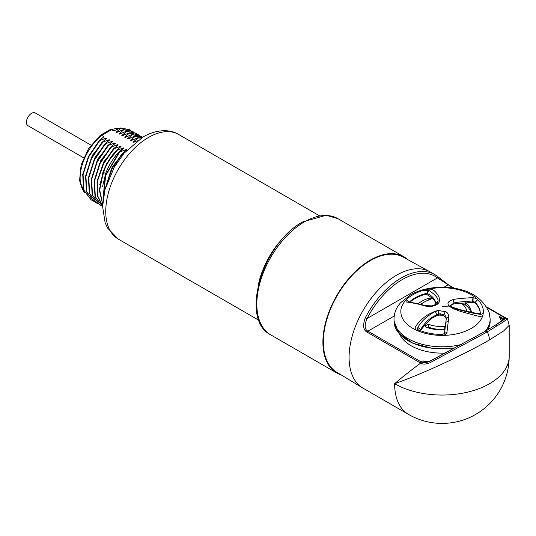 <?xml version="1.0" encoding="UTF-8"?>
<svg xmlns="http://www.w3.org/2000/svg" width="536" height="536" viewBox="0 0 536 536"><rect width="100%" height="100%" fill="white"/><g stroke="black" fill="none" stroke-linecap="round" stroke-linejoin="round"><path stroke-width="0.8" d="M129.612 129.712L120.553 127.95L113.766 130.838L110.476 129.457L100.319 135.313L88.661 148.412L81.144 164.8L79.549 180.692L84.614 192.612M123.836 153.484L121.9 153.886L126.717 149.859L126.201 149.564L119.052 152.244L123.87 148.217L123.354 147.916L116.205 150.603L121.022 146.576L120.506 146.274L113.357 148.954L118.175 144.928L117.659 144.633L110.51 147.313L115.327 143.286L114.811 142.985L107.662 145.671L112.48 141.645L111.964 141.343L104.822 144.023L109.632 139.996L109.116 139.702L101.974 142.382L106.785 138.355L106.269 138.054L99.126 140.74L103.937 136.714L101.699 135.414L100.406 135.253M120.553 127.95L120.915 128.158L116.098 132.184L119.381 131.22M132.459 131.36L123.401 129.591L116.614 132.486L116.098 132.184M123.401 129.591L123.762 129.799L118.945 133.826L122.228 132.868M135.306 133.002L126.248 131.24L119.461 134.127L118.945 133.826M126.248 131.24L126.603 131.441L121.793 135.474L125.076 134.509M138.201 134.67L129.096 132.881L122.309 135.769L121.793 135.474M129.096 132.881L129.451 133.089L124.64 137.116L127.923 136.151M141.001 136.291L131.943 134.523L125.156 137.417L124.64 137.116M131.943 134.523L132.298 134.73L127.488 138.757L130.771 137.799M142.536 137.25L134.791 136.171L128.004 139.059L127.488 138.757M134.791 136.171L135.146 136.372L130.328 140.405L133.611 139.44M141.564 137.839L137.638 137.812L130.851 140.7L130.328 140.405M137.638 137.812L137.993 138.02L133.176 142.047L136.459 141.089M137.29 140.734L133.699 142.348L133.176 142.047M131.045 130.63L129.839 129.839L120.915 128.158M133.893 132.278L132.687 131.488L123.762 129.799M136.74 133.92L135.528 133.129L126.603 131.441M142.429 137.209L141.223 136.419L132.298 134.73M142.482 137.283L135.146 136.372M141.337 137.98L137.993 138.02M407.863 259.672A67.107 38.746 120 0 0 403.896 256.764A67.107 38.746 120 0 0 352.185 274.74A67.107 38.746 120 0 0 322.893 342.276A67.107 38.746 120 0 0 336.789 372.996A67.107 38.746 120 0 0 341.291 374.979M408.539 414.422A67.107 67.107 0 0 0 509.2 356.306A67.107 38.746 0 0 1 489.542 383.702A67.107 38.746 180 0 1 394.637 383.702A67.107 38.746 120 0 0 408.539 414.422L362.986 388.124A67.107 38.746 -60 0 1 362.57 387.876L336.702 372.198A66.464 38.371 -60 0 1 327.034 318.806A66.464 38.371 -60 0 1 370.343 260.617A66.464 38.371 -60 0 1 403.159 257.092L429.678 271.651A67.107 38.746 -60 0 1 430.093 271.886L434.837 274.626A67.107 38.746 -60 0 1 437.222 276.214L448.739 285.058A1.34 0.777 120 0 0 448.592 284.931A1.34 0.777 120 0 0 447.922 284.998L443.976 287.276M362.57 387.876A67.107 38.746 -60 0 1 349.083 357.398A67.107 38.746 -60 0 1 396.54 275.209A67.107 38.746 -60 0 1 429.678 271.651M473.837 338.015L473.884 337.506L473.837 338.015C473.824 337.184 474.193 337.365 474.93 338.571L430.234 362.617A1.34 0.583 -117.7 0 1 430.12 361.19C426.107 362.912 423.212 363.2 421.437 362.061L421.095 361.874L422.844 360.862C425.283 362.081 427.54 362.215 429.604 361.264L473.884 337.506L474.93 338.571L487.284 331.851A13.42 7.705 60 0 1 489.402 339.951C470.521 351.087 426.187 372.661 394.637 383.702C401.913 377.431 410.589 370.564 420.66 363.086L367.113 332.186C363.214 330.069 362.624 325.238 365.344 317.707L367.013 318.558A65.767 37.969 -60 0 1 437.45 277.889L453.268 288.08M489.402 339.945L503.572 331.014L509.2 325.312L507.358 318.525L505.281 317.868A1.34 1.333 78 0 0 504.919 318.002L503.713 318.699L499.338 316.696L501.086 315.691L504.919 318.002C506.634 317.882 503.512 320.213 495.559 324.99C502.929 320.548 505.649 318.451 503.713 318.699A1.34 1.333 -103.9 0 0 503.029 319.999L502.714 319.972A1.34 1.32 -64.1 0 1 503.485 318.612M506.688 318.478C508.483 318.411 505.314 320.83 497.18 325.727L495.559 324.99A1.34 1.085 58.7 0 0 495.498 325.024A1.34 1.34 0 0 0 495.452 325.05L497.173 325.727L487.284 331.851L485.877 330.947L495.452 325.05A1.34 1.085 58.7 0 1 495.498 325.024L503.994 319.322L503.833 319.905M502.822 320.294A61.741 35.644 180 0 0 502.714 319.972L499.338 316.696A60.401 34.867 0 0 1 501.421 321.278M399.668 334.23A43.858 25.319 0 0 0 445.369 353.063M427.842 361.7A60.401 34.867 0 0 1 422.844 360.862L425.986 361.679L429.684 361.217A1.34 0.57 69.6 0 0 429.604 361.264M429.765 361.204A1.34 0.57 69.6 0 0 429.684 361.217L431.339 360.48A1.34 0.603 62.4 0 0 431.319 360.493L473.904 337.492A1.34 1.34 0 0 0 473.871 337.513L431.339 360.48A1.34 0.603 62.4 0 1 431.366 360.473M430.234 362.617C426.093 364.393 422.897 364.547 420.66 363.086A1.34 0.784 -62.9 0 1 421.437 362.061M420.278 362.879A1.34 0.777 -60 0 1 421.095 361.874L367.93 331.174C364.567 329.466 364.266 325.258 367.013 318.558L437.45 277.889A1.34 1.092 127.3 0 0 437.316 276.275L434.837 274.626A67.107 38.746 -60 0 0 365.344 317.707M437.222 276.214A1.34 1.092 127.3 0 1 437.316 276.275C437.617 276.341 445.161 283.035 448.592 284.931L454.354 288.254M423.098 290.445L428.874 290.411C435.426 294.76 438.482 298.358 438.039 301.212L437.088 303.899A2.385 1.762 -138.1 0 0 435.393 304.294L434.334 305.138M483.311 312.575C483.07 313.922 481.723 314.471 479.251 314.21C467.58 312.488 453.255 308.207 452.297 307.744L452.873 307.403C462.072 310.344 470.782 312.434 479.003 313.674L479.251 314.21M426.897 293.869A38.183 22.043 180 0 0 410.127 302.036A38.183 22.043 180 0 1 415.092 298.532A38.183 22.043 180 0 1 424.512 294.552L424.512 293.882L427.132 293.42C432.13 295.718 434.998 299.034 435.735 303.376L438.039 301.212M435.735 304.488L435.446 303.255C435.714 301.627 433.517 299.108 428.854 295.684L426.897 294.612L424.512 294.552M428.874 290.411L427.132 293.42L427.132 294.726M435.735 303.785L435.393 304.294M419.561 331.543C417.645 330.699 417.095 329.332 417.926 327.449C421.765 319.362 433.262 312.12 435.326 311.604L438.14 310.692M474.943 302.88A38.183 22.043 180 0 1 480.269 313.694L480.276 313.426A38.183 22.043 0 0 0 475.124 302.371L477.77 299.597A41.259 23.819 180 0 1 482.755 307.543A41.272 23.825 0 0 0 435.125 288.08A41.272 23.825 0 0 0 401.41 315.59A41.272 23.825 180 0 0 401.759 316.629L401.759 316.629A41.272 23.825 180 0 0 442.093 335.402A41.272 23.825 180 0 0 482.42 316.629L482.42 316.629A41.272 23.825 180 0 1 442.093 335.395A41.272 23.825 180 0 1 401.759 316.629M440.853 314.813L436.813 315.697L434.555 316.903C432.117 317.493 427.916 321.419 421.939 328.682L420.505 330.906M424.927 294.452A39.778 22.968 0 0 0 423.319 294.921M428.827 299.979L428.827 298.25A28.636 16.536 0 0 0 421.845 301.219A28.636 16.536 0 0 0 418.395 303.624M428.827 298.25L430.823 298.244L431.326 298.733L430.408 299.457A25.226 14.566 0 0 0 424.251 302.07A25.226 14.566 0 0 0 421.108 304.281M466.802 311.282A24.777 14.305 0 0 0 461.851 303.671L461.402 303.021M465.322 302.719L465.456 302.82A29.292 16.911 0 0 1 471.358 312.28M444.92 329.854A29.292 16.911 0 0 1 426.046 327.168L425.021 325.915L428.519 324.267A24.777 14.305 0 0 0 444.733 326.525L445.302 326.545M422.984 302.86A28.636 16.536 0 0 0 420.7 304.18M430.823 299.296L430.823 298.244M426.006 327.154L428.519 327.141A24.777 14.305 0 0 0 444.733 329.392L444.974 329.385M462.896 304.528L465.456 304.971L465.456 302.82M470.923 312.187A29.292 16.911 0 0 0 465.456 304.971M420.505 330.705L420.505 329.62C424.07 323.938 427.829 319.898 431.775 317.48L436.813 314.599L440.873 313.707M436.813 315.697L436.813 314.599L435.326 311.604M420.78 330.846L420.311 330.498L420.505 329.62L417.926 327.449M122.255 154.093L112.252 168.498L106.389 184.779M121.9 153.886L111.113 169.858L105.492 187.721M105.478 187.768L112.305 166.79L126.201 149.564M119.407 152.452L105.693 175.419L103.153 198.856M119.052 152.244L105.096 175.922L103.039 199.761M102.611 186.334L105.726 173.336C109.746 162.924 115.622 154.448 123.354 147.916M116.56 150.804C110.818 157.122 106.383 164.398 103.26 172.632L99.709 190.012L102.684 203.908M116.205 150.603C110.463 156.914 106.028 164.19 102.905 172.431L99.348 190.24L102.671 204.283M99.763 184.685L106.557 163.607L120.506 146.274M113.719 149.162L103.616 163.748L97.773 180.217L97.405 195.285L102.611 205.951M113.357 148.954L103.167 163.721L97.351 180.377L97.13 195.526L102.611 206.085M96.916 183.044L103.709 161.959L117.659 144.633M110.872 147.521L100.098 163.453L94.47 181.269L95.354 196.826L102.604 206.487M110.51 147.313L99.73 163.266L94.108 181.108L95.019 196.672L102.477 206.414M94.068 181.396L100.862 160.318L114.811 142.985M108.024 145.872L97.237 161.825L91.616 179.674L92.527 195.231L99.81 204.873L101.09 205.529M107.662 145.671L96.882 161.624L91.261 179.466L92.172 195.024L99.629 204.765M91.221 179.754L98.014 158.676L111.964 141.343M105.177 144.231L94.39 160.184L88.768 178.026L89.68 193.59L96.962 203.231L98.242 203.881M104.822 144.023L94.035 159.976L88.413 177.825L89.324 193.382L96.781 203.124M88.373 178.113L95.167 157.028L109.116 139.702M102.329 142.589L91.542 158.542L85.921 176.384L86.832 191.942L94.115 201.583L95.395 202.24M101.974 142.382L91.187 158.334L85.566 176.177L86.477 191.741L93.934 201.482M85.526 176.465L92.319 155.386L106.269 138.054M99.482 140.941L88.695 156.894L83.073 174.743L83.984 190.3L91.267 199.941L92.547 200.598M99.126 140.74L88.34 156.693L82.718 174.535L83.629 190.092L91.087 199.834M139.588 135.561L138.382 134.77L129.451 133.089M450.434 306.036L451.882 304.595L454.133 303.905L473.007 302.317L475.124 303.034A38.183 22.043 180 0 1 479.727 310.377A38.183 22.043 180 0 1 480.269 313.694M450.729 306.438L450.294 305.634L454.133 302.86C456.518 302.237 462.642 301.621 472.491 301.011L475.124 302.371L475.124 303.034M454.133 303.905L453.315 299.544C455.741 298.907 461.958 298.284 471.975 297.668L472.491 302.344M482.42 316.629L482.42 316.629A41.272 23.825 180 0 0 482.769 307.543A143.501 115.488 163.5 0 0 482.755 307.543A41.259 23.819 180 0 1 482.956 314.826C482.554 315.992 481.321 316.501 479.258 316.347L478.46 316.22C465.925 313.064 458.742 311.001 456.927 310.029L452.578 308.368L449.068 306.069C446.749 303.182 448.163 301.011 453.315 299.544M471.975 297.668L473.114 297.715C476.176 298.391 477.73 299.021 477.77 299.597M424.968 305.935C420.532 304.81 420.03 304.153 407.702 302.15C406.02 302.277 405.591 301.433 406.402 299.617A41.259 23.819 180 0 1 426.897 289.42C426.368 289.366 431.768 288.73 432.452 289.695C435.085 290.365 439.761 297.038 439.232 298.699L439.433 301.058C438.991 304.977 431.802 307.651 424.968 305.935L425.926 305.607L408.613 301.815L407.702 302.15M416.887 330.417C415.112 329.426 414.723 328.032 415.728 326.23C419.802 320.695 424.412 316.575 429.544 313.882L435.071 311.269L438.086 310.498L445.329 311.624C447.205 312.059 448.364 313.821 448.8 316.91L446.97 332.139C447.6 333.077 444.384 335.663 442.542 335.382A41.259 23.819 180 0 1 416.887 330.417M446.287 318.665L443.808 315.684L438.562 314.853M448.284 320.97L445.805 322.411L444.525 333.385L442.515 334.464C433.47 334.464 425.396 332.91 418.281 329.794M444.518 333.526L446.97 332.139M438.086 310.498L438.562 313.741L443.808 314.572C445.155 314.893 445.992 316.227 446.307 318.572L446.334 318.317M446.307 318.572L448.8 316.91M473.007 302.317L473.114 297.715M83.629 157.812L27.926 125.652A7.33 4.234 -60 0 1 26.8 119.776A7.33 4.234 -60 0 1 31.591 113.317A7.33 4.234 -60 0 1 35.255 112.955L90.959 145.115M119.434 128.385A37.58 21.695 120 0 0 111.696 129.645L101.699 135.414A37.58 21.695 120 0 0 84.494 192.344M118.255 239.083A60.401 34.873 -60 0 1 108.996 190.682A60.401 34.873 -60 0 1 148.452 137.457A60.401 34.873 120 0 1 178.655 134.469C170.602 129.404 157.396 128.767 143.085 136.928L124.131 153.129L114.215 167.259L104.976 189.583L102.604 206.501L105.116 222.688L107.515 228.001L118.255 239.083L258.935 320.3M258.185 285.581A60.401 34.873 -60 0 1 288.891 232.403M304.287 221.951A67.107 38.746 -60 0 1 337.841 218.628L326.129 215.284L302.947 221.817C262.727 242.875 239.21 319.335 270.734 334.859A67.107 38.746 -60 0 1 260.449 281.085A67.107 38.746 -60 0 1 304.287 221.951M394.228 315.992L367.93 331.174A1.34 0.777 -60 0 0 367.113 332.186M487.13 307.63L501.086 315.691A1.34 0.777 120 0 1 501.756 315.624L502.111 315.825A1.34 0.817 119.3 0 0 501.421 315.878M501.904 315.758A1.34 0.777 120 0 0 501.756 315.624L486.742 306.954M502.272 315.965A1.34 0.817 119.3 0 0 502.111 315.825L505.622 317.861M487.727 329.868L490.159 321.098A48.066 27.751 180 0 1 487.68 329.901M454.769 348.005L432.914 348.48L412.955 343.295L399.025 333.506L394.02 321.098A48.066 27.751 0 0 0 455.138 347.804M394.02 321.098L394.02 319.061A48.066 27.751 0 0 0 461.141 344.541M490.159 321.098L490.159 319.061A48.066 27.751 180 0 1 485.207 331.328M426.897 294.612L426.897 293.427L428.358 290.231M409.524 301.942A38.183 22.043 0 0 1 424.512 293.882L424.512 293.862M428.519 327.141L428.519 324.267M444.733 329.392L444.733 326.525M475.124 302.398A38.183 22.043 180 0 1 480.276 313.439M452.873 307.403L450.789 306.458L449.664 306.545M105.726 173.336L102.905 172.431M455.211 347.77A48.066 27.751 180 0 1 394.71 325.754A48.066 27.751 0 0 1 394.02 321.071L394.02 319.034A48.066 27.751 0 0 0 394.71 323.717A48.066 27.751 180 0 0 461.228 344.494M487.653 329.915A48.066 27.751 180 0 0 490.159 321.071L490.159 319.034A48.066 27.751 180 0 1 485.167 331.355M450.709 306.411A2.385 1.702 -41.8 0 0 449.068 306.069A143.501 115.488 163.5 0 0 442.093 306.619M409.062 302.371L406.402 299.617M409.504 301.942A38.183 22.043 180 0 1 426.87 293.212M442.502 335.476C442.502 334.176 442.515 334.142 442.542 335.382M445.805 322.411L446.321 318.391M443.808 315.684L443.808 314.572L445.329 311.624M110.476 129.457L119.783 128.245M129.478 129.638L129.839 129.839M132.325 131.28L132.68 131.488M135.173 132.921L135.528 133.129M140.868 136.211L141.223 136.419M319.329 215.686L178.655 134.469M403.896 256.764L337.841 218.628M336.789 372.996L270.734 334.859M509.2 356.306L509.2 325.305M473.904 337.492L485.877 330.947M479.003 313.674L480.571 313.6L480.249 314.237M102.302 206.313L102.657 206.514M99.455 204.665L99.81 204.873M96.607 203.023L96.962 203.231M93.76 201.382L94.115 201.583M90.912 199.734L91.267 199.941M138.02 134.57L138.382 134.777M394.02 319.034C394.067 314.679 395.233 310.605 397.524 306.82L400.372 302.9L410.924 294.565C420.016 289.721 430.435 287.283 442.173 287.249C466.139 287.618 481.824 296.06 489.214 312.568L490.159 319.034M425.926 305.607L431.527 305.875L433.825 305.326L436.579 303.825"/></g></svg>
